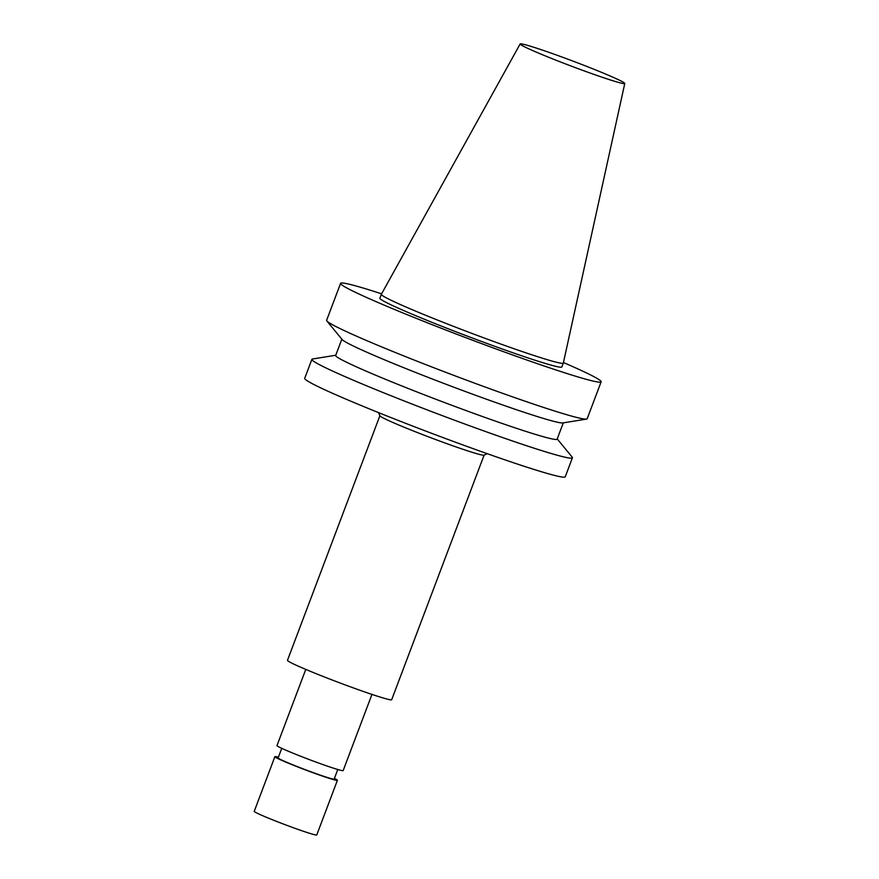 <?xml version="1.0" encoding="UTF-8"?>
<svg xmlns="http://www.w3.org/2000/svg" width="879" height="879" viewBox="0 0 879 879"><rect width="100%" height="100%" fill="white"/><g stroke="black" fill="none" stroke-linecap="round" stroke-linejoin="round"><path stroke-width="1.32" d="M624.771 83.483L563.34 363.027A97.272 4.582 -159.3 0 1 563.34 363.06L561.857 366.961A97.272 4.582 -159.3 0 1 560.461 367.202A97.272 4.582 -159.3 0 1 462.035 334.119A97.272 4.582 -159.3 0 1 379.871 298.19L381.343 294.289A97.272 4.582 -159.3 0 1 381.365 294.256L520.148 43.95A55.926 2.637 -159.3 0 1 573.383 61.266A55.926 2.637 -159.3 0 1 624.771 83.483A55.926 2.637 -159.3 0 1 623.958 83.648A55.926 2.637 -159.3 0 1 567.197 64.552A55.926 2.637 -159.3 0 1 520.148 43.95M563.34 363.06A97.272 4.582 -159.3 0 1 561.934 363.302A97.272 4.582 -159.3 0 1 463.508 330.218A97.272 4.582 -159.3 0 1 381.343 294.289M563.45 362.544A139.256 6.56 -159.3 0 1 601.137 381.805A139.256 6.56 -159.3 0 1 599.126 382.156A139.256 6.56 -159.3 0 1 458.223 334.789A139.256 6.56 -159.3 0 1 340.591 283.346A139.256 6.56 -159.3 0 1 381.607 293.828M601.137 381.805L587.172 418.756A139.256 6.56 -159.3 0 1 586.546 419.096A139.256 6.56 -159.3 0 1 585.161 419.107A139.256 6.56 -159.3 0 1 449.565 373.773A139.256 6.56 -159.3 0 1 326.878 320.967A139.256 6.56 -159.3 0 1 326.625 320.308L340.591 283.346M586.546 419.096L562.846 422.931A118.368 5.571 -159.3 0 1 561.67 422.942A118.368 5.571 -159.3 0 1 446.411 384.398A118.368 5.571 -159.3 0 1 342.118 339.525L326.878 320.967M563.296 422.854L557.143 439.137A118.368 5.571 -159.3 0 1 555.429 439.445A118.368 5.571 -159.3 0 1 435.654 399.176A118.368 5.571 -159.3 0 1 335.679 355.457L341.832 339.173M557.22 438.929L572.174 457.124A139.256 6.56 -159.3 0 1 572.416 457.794A139.256 6.56 -159.3 0 1 570.416 458.146A139.256 6.56 -159.3 0 1 429.501 410.779A139.256 6.56 -159.3 0 1 311.88 359.346A139.256 6.56 -159.3 0 1 312.506 359.006L335.756 355.248M572.416 457.794L565.241 476.792A139.256 6.56 -159.3 0 1 563.241 477.143A139.256 6.56 -159.3 0 1 422.327 429.776A139.256 6.56 -159.3 0 1 304.705 378.344L311.88 359.346M487.263 453.696L484.032 455.157A55.707 2.626 -159.3 0 1 483.329 455.201A55.707 2.626 -159.3 0 1 428.183 436.731A55.707 2.626 -159.3 0 1 379.926 415.822L378.464 412.592M484.109 455.124L391.693 699.706A55.707 2.626 -159.3 0 1 390.891 699.838A55.707 2.626 -159.3 0 1 334.525 680.895A55.707 2.626 -159.3 0 1 287.477 660.327L379.893 415.745M371.949 694.41L343.162 770.586A35.369 1.67 -159.3 0 1 342.656 770.685A35.369 1.67 -159.3 0 1 306.87 758.654A35.369 1.67 -159.3 0 1 276.984 745.59L305.771 669.402M337.778 769.499L334.152 779.08A29.941 1.406 -159.3 0 1 333.723 779.157A29.941 1.406 -159.3 0 1 303.431 768.971A29.941 1.406 -159.3 0 1 278.138 757.918L281.752 748.337M334.405 778.431A33.424 1.571 -159.3 0 1 337.404 780.31A33.424 1.571 -159.3 0 1 336.932 780.398A33.424 1.571 -159.3 0 1 303.112 769.026A33.424 1.571 -159.3 0 1 274.874 756.687A33.424 1.571 -159.3 0 1 278.379 757.259M337.404 780.31L316.759 834.962A33.424 1.571 -159.3 0 1 316.275 835.05A33.424 1.571 -159.3 0 1 282.456 823.678A33.424 1.571 -159.3 0 1 254.229 811.339L274.874 756.687"/></g></svg>
